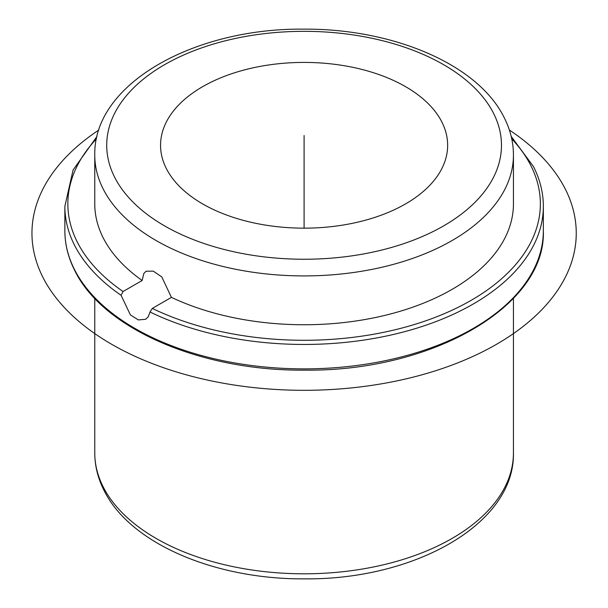 <?xml version="1.0" encoding="UTF-8"?>
<svg xmlns="http://www.w3.org/2000/svg" width="608" height="608" viewBox="0 0 608 608"><rect width="100%" height="100%" fill="white"/><g stroke="black" fill="none" stroke-linecap="round" stroke-linejoin="round"><path stroke-width="0.91" d="M171.426 297.373L161.781 276.914L153.246 271.122L146.095 271.229L143.8 273.516L142.173 280.486A209.334 120.863 180 0 1 103.231 237.91A209.334 120.863 180 0 1 94.764 203.885L94.764 155.055A209.334 120.863 180 0 0 103.231 189.08A209.334 120.863 180 0 0 333.876 274.687A209.334 120.863 180 0 0 513.441 155.055L513.441 203.885A209.334 120.863 180 0 1 393.68 313.12A209.334 120.863 180 0 1 171.426 297.373L152.312 308.408L150.024 311.995L148.253 316.783L145.593 319.291L138.335 319.922L130.386 314.891L121.076 295.283L123.059 291.521L142.173 280.486M441.841 121.95A143.549 82.878 180 0 1 447.648 145.282A143.549 82.878 180 0 1 324.512 227.316A143.549 82.878 180 0 1 166.364 168.614A143.549 82.878 180 0 1 160.558 145.282A143.549 82.878 180 0 1 283.685 63.255A143.549 82.878 180 0 1 441.841 121.95M304.099 228.16L304.099 135.516M509.367 130.028A272.141 157.115 180 0 1 489.767 348.065A272.141 157.115 180 0 1 111.667 344.288A272.141 157.115 180 0 1 98.838 130.028M511.184 136.382L533.467 166.569C540.026 179.512 543.316 192.759 543.347 206.332A239.24 138.122 180 0 1 405.034 331.558A239.24 138.122 180 0 1 150.024 311.995M511.738 138.814A236.254 136.397 180 0 1 530.799 165.482A236.254 136.397 180 0 1 433.42 318.037A236.254 136.397 180 0 1 152.312 308.408M493.491 113.202A197.372 113.954 180 0 1 359.67 254.63A197.372 113.954 180 0 1 114.707 177.369A197.372 113.954 180 0 1 248.535 35.94A197.372 113.954 180 0 1 493.491 113.202M123.059 291.521A236.254 136.397 180 0 1 77.406 242.288A236.254 136.397 180 0 1 96.467 138.814M121.076 295.283A239.24 138.122 180 0 1 74.533 245.214A239.24 138.122 180 0 1 64.858 206.332L64.858 230.744A239.24 138.122 180 0 0 74.533 269.633A239.24 138.122 180 0 0 338.124 367.468A239.24 138.122 180 0 0 543.347 230.744C546.235 306.09 432.007 371.625 305.034 370.135C201.628 371.237 102.912 329.012 74.738 270.507C68.18 257.564 64.881 244.31 64.858 230.744M103.231 486.978A209.334 120.863 180 0 1 94.764 452.945C94.81 465.872 97.903 478.374 104.044 490.451C130.294 543.886 215.688 579.584 304.897 578.862C414.337 579.872 514.832 524.187 513.441 452.945A209.334 120.863 180 0 1 333.876 572.576A209.334 120.863 180 0 1 103.231 486.978M94.764 155.055C93.358 83.653 194.317 27.907 303.992 29.138C392.973 28.599 477.972 64.25 504.154 117.549C510.302 129.626 513.395 142.128 513.441 155.055M97.022 136.382L73.082 170.004L64.858 206.332M94.764 298.368L94.764 452.945M513.441 298.368L513.441 452.945M543.347 206.332L543.347 230.744"/></g></svg>
